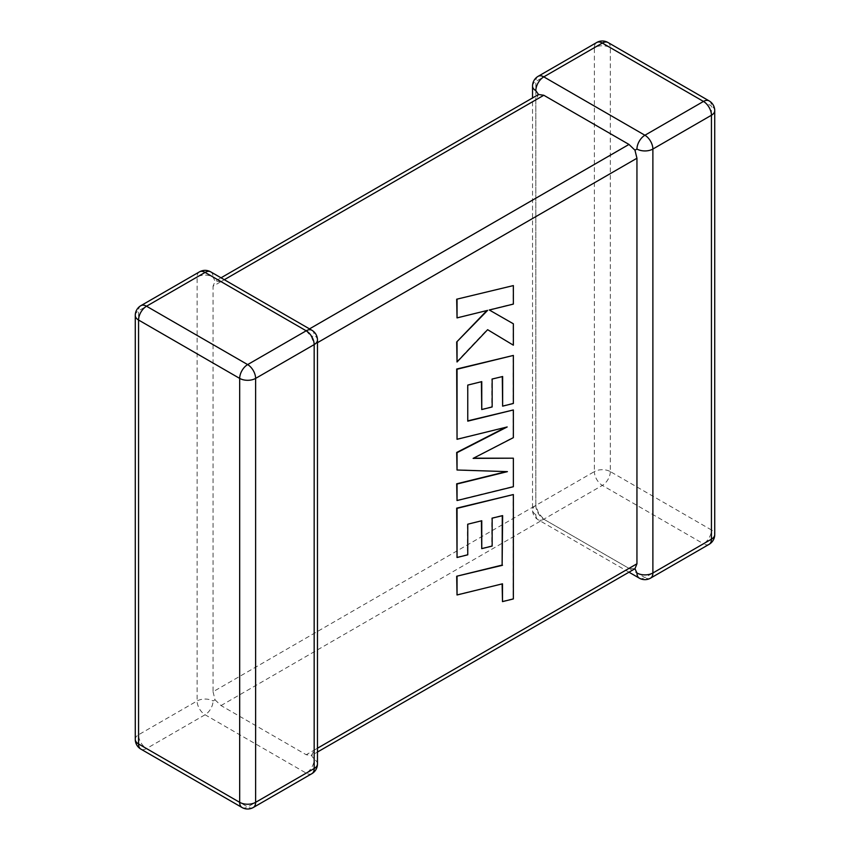 <?xml version="1.0" encoding="UTF-8"?>
<svg xmlns="http://www.w3.org/2000/svg" width="850" height="850" viewBox="0 0 850 850"><rect width="100%" height="100%" fill="white"/><g stroke="black" fill="none" stroke-linecap="round" stroke-linejoin="round"><path stroke-width="0.64" stroke-dasharray="4.25 3.19" d="M532.536 86.062A11.273 6.503 180 0 1 535.829 81.462L594.384 47.664L594.384 471.601L535.829 505.399A11.273 6.503 0 0 0 532.536 510A11.273 6.503 0 0 0 535.829 514.601L538.517 513.049L535.829 505.399L535.829 99.864L538.517 94.499M538.167 76.309A11.273 6.503 -120 0 0 535.829 81.462L535.829 505.399L213.053 691.762L213.053 286.216L535.829 99.864M213.053 691.762L215.039 699.816L213.053 700.963A11.273 6.503 0 0 0 197.115 700.963L138.561 734.761L138.561 310.824L197.115 277.015A11.273 6.503 180 0 1 213.053 277.015L215.039 281.265L213.053 286.216M215.039 699.816L221.021 705.564L306.202 754.736L311.483 755.501L314.171 750.136L314.171 344.601L311.483 336.951L306.202 330.799L309.506 328.886M221.021 705.564L543.798 519.201L628.979 568.384L306.202 754.736M224.326 279.714L221.021 281.616L306.202 330.799M317.464 763.938A11.273 6.503 180 0 0 314.171 759.337L311.483 755.501L317.464 752.037M317.464 340A11.273 6.503 -0 0 0 314.171 335.399L311.483 336.951M221.021 281.616L215.039 281.265L221.021 277.812M634.961 568.735L628.979 568.384M535.829 505.399A11.273 6.503 -120 0 0 543.798 519.201L602.352 485.403L703.471 543.777L644.916 577.586L543.798 519.201L538.517 513.049M456.684 594.756L502.127 583.897M502.127 601.407L513.007 598.74L513.007 494.349M456.684 557.292L467.404 554.614L467.404 524.004L481.397 520.827M481.397 548.441L491.81 545.859L491.81 517.958L502.286 515.429M513.358 486.721L513.007 457.991M473.535 458.171L513.007 437.453L513.007 409.753M467.755 420.867L467.404 384.901L481.397 381.714M481.397 409.328L491.81 406.757L491.81 378.845L502.286 376.603M502.286 405.949L513.007 403.272L513.007 355.226M456.684 439.089L505.729 427.327M456.684 469.806L506.366 471.601M456.684 500.331L513.007 486.508M456.684 317.698L486.901 310.547M456.684 361.781L487.263 329.481M513.007 344.983L513.007 323.584M488.984 309.814L513.007 303.896L513.007 285.377M199.452 271.862A11.273 6.503 60 0 0 197.115 277.015L197.115 700.963A11.273 6.503 60 0 0 205.084 714.754L306.202 773.139L247.648 806.937L146.529 748.563L205.084 714.754A11.273 6.503 -60 0 0 213.053 700.963M314.171 750.136L317.464 748.234M317.464 342.688L314.171 344.601M709.102 544.34A11.273 6.503 -120 0 1 703.471 543.777A11.273 6.503 -60 0 0 711.439 529.975L610.321 471.601L610.321 47.664L711.439 106.037L711.439 529.975A11.273 6.503 180 0 1 714.733 534.576M253.279 807.5A11.273 6.503 60 0 1 247.648 806.937A11.273 6.503 -60 0 1 242.016 807.5M135.267 739.362A11.273 6.503 180 0 1 138.561 734.761A11.273 6.503 60 0 0 146.529 748.563A11.273 6.503 -60 0 1 140.898 749.126M140.898 305.66A11.273 6.503 60 0 0 138.561 310.824A11.273 6.503 0 0 0 135.267 315.424M311.833 773.691A11.273 6.503 60 0 1 306.202 773.139A11.273 6.503 -60 0 0 314.171 759.337M311.833 330.236A11.273 6.503 -60 0 1 314.171 335.399M210.715 271.862A11.273 6.503 -60 0 1 213.053 277.015M714.733 110.638A11.273 6.503 0 0 0 711.439 106.037A11.273 6.503 -60 0 0 709.102 100.874M639.285 578.138A11.273 6.503 -60 0 0 644.916 577.586A11.273 6.503 -120 0 0 650.548 578.138M610.321 471.601A11.273 6.503 -60 0 1 602.352 485.403A11.273 6.503 -120 0 1 594.384 471.601A11.273 6.503 180 0 1 610.321 471.601M607.984 42.5A11.273 6.503 -60 0 1 610.321 47.664A11.273 6.503 0 0 0 594.384 47.664A11.273 6.503 -120 0 1 596.721 42.5M543.798 519.201A11.273 6.503 -60 0 1 538.167 519.764A11.273 6.503 -60 0 1 535.829 514.601M628.979 572.188L538.167 519.764A11.273 11.273 0 0 1 532.536 510L532.536 97.963"/><path stroke-width="1.27" d="M636.947 572.985A11.273 6.503 -60 0 0 639.285 578.138A11.273 11.273 0 0 0 650.548 578.138A11.273 6.503 -120 0 0 652.885 572.985L711.439 539.176L711.439 115.239L652.885 149.037L652.885 572.985A11.273 6.503 180 0 1 636.947 572.985L634.961 568.735L317.464 752.037M317.464 748.234L636.947 563.784L634.961 568.735M636.947 149.037A11.273 6.503 -60 0 1 644.916 135.246L703.471 101.437L602.352 43.063L543.798 76.861L644.916 135.246A11.273 6.503 -120 0 1 652.885 149.037A11.273 6.503 0 0 1 636.947 149.037L634.961 150.184L636.947 158.238L317.464 342.688M532.536 97.963L532.536 86.062A11.273 6.503 180 0 0 535.829 90.663L538.517 94.499L543.798 95.264L628.979 144.436L634.961 150.184M636.947 563.784L636.947 158.238M502.286 515.716L502.127 565.08L456.684 576.236L457.045 594.968L502.488 583.812L502.488 601.619L502.127 583.897M502.488 601.619L513.358 598.942L513.358 494.551L457.045 508.364L457.045 557.494L467.755 554.816L467.755 524.206L481.759 520.742L481.759 548.643L492.161 546.072L492.161 518.16L502.637 515.631L502.127 565.08M502.488 565.293L456.684 576.236M457.045 576.438L457.045 594.968M513.358 494.551L456.684 508.162L457.045 557.494M481.397 520.827L481.759 548.643M513.358 458.192L473.121 458.384L513.358 437.654L513.358 409.966L467.755 421.154L467.755 385.103L481.759 381.629L481.759 409.541L492.161 406.959L492.161 379.047L502.637 376.518L502.637 406.151L513.358 403.474L513.358 355.438L457.045 369.24L457.045 439.291L507.184 426.966L457.045 452.668L457.045 470.007L507.418 471.633L457.045 484.011L457.045 500.533L513.358 486.721L513.358 458.192L473.535 458.171M513.358 409.966L467.755 420.867M481.397 381.714L481.759 409.541M502.286 376.603L502.637 406.151M513.358 355.438L456.684 369.027L457.045 439.291M505.729 427.327L456.684 452.466L457.045 470.007M506.366 471.601L456.684 483.809L457.045 500.533M513.358 285.589L456.684 299.211L457.045 317.9L487.624 310.367L456.684 341.987L457.045 361.983L487.624 329.694L513.358 345.185L513.358 323.786L489.345 310.016L513.358 304.098L513.358 285.589L456.684 299.211M457.045 299.413L457.045 317.9M486.901 310.547L456.684 341.987M457.045 342.199L457.045 361.983M487.624 329.694L513.358 345.185M513.358 323.786L489.345 310.016M543.798 95.264L224.326 279.714M309.506 328.886L628.979 144.436M306.202 330.799L205.084 272.414L146.529 306.223L247.648 364.597L306.202 330.799A11.273 6.503 60 0 1 314.171 344.601L255.616 378.399L255.616 802.336L314.171 768.538L314.171 344.601A11.273 6.503 -0 0 0 317.464 340A11.273 11.273 0 0 0 311.833 330.236A11.273 6.503 -60 0 0 306.202 330.799M138.561 320.025L138.561 743.963L239.679 802.336L239.679 378.399L138.561 320.025A11.273 6.503 -60 0 1 146.529 306.223A11.273 6.503 60 0 0 140.898 305.66A11.273 11.273 0 0 0 135.267 315.424A11.273 6.503 0 0 0 138.561 320.025M239.679 378.399A11.273 6.503 0 0 0 255.616 378.399A11.273 6.503 60 0 0 247.648 364.597A11.273 6.503 -60 0 0 239.679 378.399M253.279 807.5A11.273 6.503 60 0 0 255.616 802.336A11.273 6.503 180 0 1 239.679 802.336A11.273 6.503 -60 0 0 242.016 807.5A11.273 11.273 0 0 0 253.279 807.5L311.833 773.691A11.273 11.273 0 0 0 317.464 763.938A11.273 6.503 180 0 1 314.171 768.538A11.273 6.503 60 0 1 311.833 773.691M138.561 743.963A11.273 6.503 180 0 1 135.267 739.362A11.273 11.273 0 0 0 140.898 749.126A11.273 6.503 -60 0 1 138.561 743.963M140.898 305.66L199.452 271.862A11.273 6.503 60 0 1 205.084 272.414A11.273 6.503 -60 0 1 210.715 271.862L311.833 330.236M714.733 534.576A11.273 6.503 180 0 1 711.439 539.176A11.273 6.503 -120 0 1 709.102 544.34A11.273 11.273 0 0 0 714.733 534.576L714.733 110.638A11.273 11.273 0 0 0 709.102 100.874A11.273 6.503 -60 0 0 703.471 101.437A11.273 6.503 -120 0 1 711.439 115.239A11.273 6.503 0 0 0 714.733 110.638M607.984 42.5A11.273 11.273 0 0 0 596.721 42.5A11.273 6.503 -120 0 1 602.352 43.063A11.273 6.503 -60 0 1 607.984 42.5L709.102 100.874M535.829 90.663A11.273 6.503 -60 0 1 543.798 76.861A11.273 6.503 -120 0 0 538.167 76.309L596.721 42.5M135.267 315.424L135.267 739.362M140.898 749.126L242.016 807.5M317.464 763.938L317.464 340M210.715 271.862A11.273 11.273 0 0 0 199.452 271.862M650.548 578.138L709.102 544.34M639.285 578.138L628.979 572.188M538.167 76.309A11.273 11.273 0 0 0 532.536 86.062M538.517 94.499L221.021 277.812"/></g></svg>
